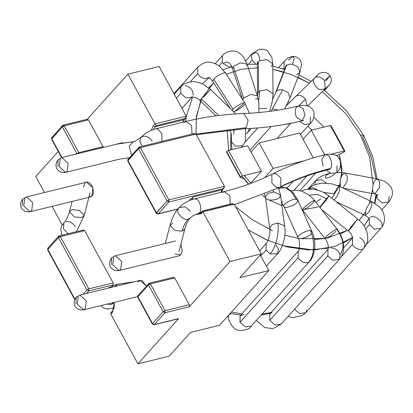 <?xml version="1.0" encoding="UTF-8"?>
<svg xmlns="http://www.w3.org/2000/svg" width="413" height="413" viewBox="0 0 413 413"><rect width="100%" height="100%" fill="white"/><g stroke="black" fill="none" stroke-linecap="round" stroke-linejoin="round"><path stroke-width="0.62" d="M202.938 211.812L201.167 213.779L195.272 214.631L201.167 213.779L202.938 211.812L230.041 261.527L202.938 211.812L234.186 204.156L202.938 211.812L202.69 211.043L231.621 203.955L234.186 204.156L261.29 253.871L234.186 204.156L232.405 203.635L202.571 210.945L202.938 211.812M189.5 200.511L189.577 200.047L193.289 196.929L222.22 189.841L223.283 188.658L168.891 201.983L158.262 213.789L177.879 208.983L157.926 213.996L158.262 213.789L156.408 212.798L167.038 200.992L138.546 148.732L127.916 160.538L156.408 212.798L127.916 160.538L128.376 158.979L127.731 160.982L138.546 148.732L139.336 146.966L138.567 147.431L139.005 147.173L140.41 147.663L168.902 199.923L224.455 186.315L195.958 134.049L224.455 186.315L168.902 199.923L140.41 147.663L195.958 134.049L140.41 147.663L139.005 147.173L128.376 158.979M151.272 130.405L153.213 125.831L154.983 123.864L127.88 74.149L87.133 119.398L88.537 119.889L103.384 147.41L88.537 119.889L64.232 125.841L78.826 152.614L103.131 146.656L78.826 152.614L64.232 125.841L88.537 119.889L87.133 119.398L127.88 74.149L154.983 123.864L186.232 116.208L159.129 66.493L186.232 116.208L154.983 123.864L153.213 125.831L151.272 130.405M58.259 151.463L35.755 176.459L44.506 192.504L35.755 176.459L58.259 151.463M52.053 206.35L62.27 225.095L52.053 206.35M83.23 230.149L84.634 230.635L113.131 282.9L113.116 284.96L112.46 285.682L113.116 284.96L88.81 290.912L86.508 293.473L88.81 290.912L113.116 284.96L113.131 282.9L84.634 230.635L60.334 236.592L88.826 288.852L113.131 282.9L88.826 288.852L88.81 290.912L88.826 288.852L86.962 289.921L58.465 237.661L47.836 249.467L74.913 299.131L47.836 249.467L58.465 237.661L86.962 289.921L88.81 290.912L86.962 289.921L88.826 288.852L60.334 236.592L84.634 230.635L83.23 230.149M149.005 283.416L137.937 295.476L137.73 297.226L137.911 296.777L137.73 297.226L152.325 323.993L152.505 323.544L152.325 323.993L154.028 324.742L178.333 318.79L154.359 324.535L152.505 323.544L154.359 324.535L164.988 312.734L163.135 311.743L152.505 323.544L137.911 296.777L138.376 295.218L137.911 296.777L148.541 284.975L149.005 283.416L148.541 284.975L150.409 283.901L148.541 284.975L163.135 311.743L165.004 310.669L163.135 311.743L148.541 284.975L137.911 296.777L152.505 323.544L163.135 311.743L164.988 312.734L165.004 310.669L164.988 312.734L189.293 306.776L230.041 261.527L189.293 306.776L189.309 304.717L165.004 310.669L150.409 283.901L149.005 283.416L150.409 283.901L174.714 277.949L150.409 283.901L165.004 310.669L189.309 304.717L174.714 277.949L173.31 277.459L174.714 277.949L189.309 304.717L189.293 306.776L164.988 312.734L154.359 324.535L178.664 318.583L137.916 363.832L169.165 356.176L190.599 332.372L169.165 356.176L137.916 363.832L110.813 314.123L112.584 312.156L114.344 302.352L112.584 312.156L110.813 314.123L137.916 363.832L178.664 318.583L177.941 318.759M120.689 143.564L124.153 143.048L122.041 142.836L61.862 157.585L68.166 163.367L67.154 171.359L65.491 172.391L59.188 166.609L60.205 158.613L58.011 159.888L57.892 166.403L58.011 159.888L60.205 158.613M113.714 256.762L111.525 258.037L113.714 256.762L112.703 264.759L119.006 270.541L120.663 269.508L121.68 261.517L115.377 255.735L121.68 261.517L120.663 269.508L119.006 270.541L179.185 255.797L180.848 254.764L182.283 251.083L180.858 244.357L182.283 251.083L180.848 254.764L174.967 253.985M137.932 282.094L138.463 281.367L141.958 280.442L146.409 286.064L140.126 280.339L79.941 295.083L86.245 300.865L85.233 308.862L83.571 309.889L77.267 304.107L78.284 296.111L76.095 297.386L75.971 303.906L76.095 297.386L78.284 296.111M83.488 187.218L84.949 183.217C86.425 180.997 88.769 181.808 91.97 185.654C93.797 191.028 93.772 194.466 91.898 195.963L88.96 197.032M230.041 261.527L261.29 253.871L239.85 277.675L261.29 253.871L230.041 261.527M159.129 66.493L127.88 74.149L159.129 66.493M190.599 332.372L219.53 325.284L268.786 270.587L239.85 277.675L268.786 270.587L219.53 325.284L190.599 332.372M62.828 125.356L62.368 126.915L77.071 153.858L76.725 153.941L76.963 153.682L62.368 126.915L51.739 138.716L62.002 157.549L51.739 138.716L52.198 137.162L51.553 139.166L62.368 126.915L63.163 125.149L62.389 125.609L62.828 125.356L64.232 125.841L62.828 125.356L62.389 125.609L52.198 137.162M82.987 294.335L86.962 289.921L82.987 294.335M185.06 118.552L156.129 125.64L155.066 126.822L183.997 119.729L185.06 118.552L186.232 116.208L185.809 117.948L183.997 119.729L155.066 126.822L153.677 129.47L155.066 126.822L153.213 125.831L155.066 126.822L156.129 125.64L154.983 123.864L156.129 125.64L185.06 118.552M182.644 122.263L184.435 119.476L182.644 122.263M139.005 147.173L138.546 148.732L167.038 200.992L168.891 201.983L167.038 200.992L156.228 213.247L156.408 212.798L158.262 213.789L168.891 201.983L223.283 188.658L220.867 192.37L222.22 189.841L193.289 196.929L191.9 199.577L193.289 196.929L189.577 200.047M200.166 213.289L198.281 213.531L199.634 213.459L201.627 212.225L201.167 213.779L201.627 212.225M260.278 254.991L268.786 270.587L260.278 254.991M114.055 302.615L114.298 305.496L113.895 308.356L112.61 310.85L111.231 312.378L110.813 314.123L111.985 311.779M58.491 236.36L58.93 236.102L58.465 237.661L60.334 236.592L58.465 237.661L58.93 236.102L60.334 236.592L58.93 236.102L59.26 235.895L58.491 236.36L47.862 248.161L48.3 247.908L47.655 249.911L48.3 247.908M193.398 133.848L195.958 134.049L194.182 133.528L139.336 146.966M138.546 148.732L140.41 147.663L138.546 148.732M167.038 200.992L168.902 199.923L167.038 200.992M168.891 201.983L168.902 199.923L168.891 201.983M223.283 188.658L224.455 186.315L224.032 188.06L223.283 188.658M222.22 189.841L222.659 189.582L222.22 189.841M137.937 295.476L138.376 295.218M62.368 126.915L64.232 125.841L62.368 126.915M76.963 153.682L78.826 152.614L76.963 153.682M79.079 153.362L78.826 152.614L79.079 153.362M30.061 211.74C21.729 212.643 18.002 205.142 22.581 199.236L26.432 196.934L86.611 182.185L92.915 187.972L91.898 195.963L90.24 196.996L30.061 211.74L31.718 210.707L32.735 202.716L26.432 196.934L32.735 202.716L31.718 210.707L30.061 211.74L23.758 205.958L24.77 197.961L22.581 199.236L22.457 205.757L22.581 199.236L24.77 197.961M65.491 172.391L67.154 171.359L68.166 163.367L61.862 157.585L58.011 159.888C53.432 165.794 57.164 173.295 65.491 172.391L119.543 159.15M83.571 309.889L85.233 308.862L86.245 300.865L79.941 295.083L76.095 297.386C71.511 303.292 75.243 310.793 83.571 309.889L137.555 296.663M175.556 240.986L115.377 255.735L111.525 258.037L111.402 264.557L111.525 258.037C106.946 263.943 110.674 271.444 119.006 270.541M298.78 105.904L305.548 99.156C301.846 95.197 298.465 94.329 295.403 96.554C298.465 94.329 301.846 95.197 305.548 99.156L298.78 105.904M307.169 105.759L305.548 99.156L307.169 105.759M284.067 124.566L290.37 123.699L284.067 124.566M241.388 147.291L242.756 145.768L235.456 146.176L230.79 140.962L235.456 146.176L242.756 145.768L245.451 141.411L245.616 128.701M230.955 136.218L231.301 135.717L230.955 136.218M233.619 134.297L234.233 129.315L233.619 134.297M218.637 115.516L201.312 98.826L199.954 100.483L201.312 98.826L218.637 115.516M235.88 113.921L210.532 89.502L201.312 98.826L210.532 89.502L203.795 84.588C198.803 82.089 194.26 81.196 190.171 81.903C183.413 83.483 182.856 85.021 180.832 86.823L180.713 93.343L185.974 97.938L192.133 97.06L185.974 97.938L180.713 93.343L180.832 86.823L174.219 94.174M210.362 89.6L203.552 97.081M185.396 85.481C190.713 87.179 193.279 90.437 193.093 95.253M180.713 93.343L176.387 98.149L180.713 93.343M245.012 103.358C246.2 100.787 234.935 106.378 233.097 109.28L232.251 110.426L233.097 109.28C234.935 106.378 246.2 100.787 245.012 103.358C246.582 104.272 235.56 112.114 233.355 111.655M233.097 109.28L213.702 79.193L212.726 81.309L213.702 79.193L233.097 109.28M225.617 73.271C226.804 70.695 215.54 76.291 213.702 79.193C215.54 76.291 226.804 70.695 225.617 73.271L220.196 66.896C217.223 64.361 213.919 62.848 210.284 62.368C207.089 61.336 202.943 62.9 197.837 67.071L197.719 73.591C199.618 76.673 202.189 78.377 205.431 78.697L208.844 77.598L205.431 78.697C202.189 78.377 199.618 76.673 197.719 73.591L197.837 67.071L173.925 93.632M197.719 73.591L190.243 81.893L197.719 73.591M258.843 112.543L258.899 103.08L257.335 95.718L250.645 94.5L243.685 98.072L242.772 99.858L243.685 98.072L250.645 94.5L257.335 95.718L247.026 64.087L240.33 62.874L233.371 66.447L232.462 68.233L232.529 68.816L232.462 68.233L233.371 66.447L243.685 98.072L233.371 66.447L240.33 62.874L247.026 64.087L246.835 65.543M232.462 68.233C230.026 62.079 226.985 60.582 223.34 63.736L229.938 67.298L223.34 63.736C226.985 60.582 230.026 62.079 232.462 68.233M247.026 64.087L243.613 57.231C240.913 53.891 238.255 51.95 235.627 51.413C230.95 49.782 224.192 52.843 222.416 55.678L222.297 62.198L223.34 63.736L222.297 62.198L222.416 55.678L215.173 63.721M222.297 62.198L218.947 65.915L222.297 62.198M258.6 100.942L259.88 90.886L258.621 91.903L257.748 93.983L258.621 91.903L259.88 90.886L258.6 100.942M269.581 111.355L272.389 101.025L272.993 93.875L267.165 89.621L259.88 90.886L267.165 89.621L272.993 93.875L272.776 63.803L266.943 59.549L259.658 60.819L258.404 61.836L257.526 63.917L258.404 61.836L258.621 91.903L258.404 61.836L259.658 60.819L266.943 59.549L272.776 63.803L271.336 66.421M259.658 60.819C259.168 52.425 256.396 50.551 251.336 55.182L252.044 60.277L255.817 64.16L252.044 60.277L251.336 55.182C256.396 50.551 259.168 52.425 259.658 60.819M272.776 63.803L271.831 57.175L267.366 50.763L264.475 49.364L259.576 49.168L252.162 53.762L251.336 55.182L252.173 53.747M252.044 60.277L248.502 64.211L252.044 60.277M271.129 111.154L282.652 89.884C279.916 89.466 277.846 89.962 276.442 91.381L275.765 92.476L276.442 91.381C277.846 89.962 279.916 89.466 282.652 89.884L271.129 111.154M284.583 108.98L289.983 97.974L288.145 92.584L282.652 89.884L288.145 92.584L289.983 97.974L299.879 72.409L298.036 67.014L292.549 64.314C289.812 63.896 287.742 64.397 286.338 65.817L276.442 91.381L286.338 65.817C287.742 64.397 289.812 63.896 292.549 64.314L298.036 67.014L299.879 72.409L296.601 74.944M292.549 64.314L294.17 58.507L293.215 56.374L288.315 60.107L293.215 56.374L294.17 58.507L292.549 64.314M278.682 67.593L284.165 61.506L284.041 68.026L284.779 69.177L284.041 68.026L284.165 61.506C286.539 59.508 286.694 57.417 293.215 56.374C298 56.782 300.778 59.41 301.542 64.263L299.879 72.409M284.041 68.026L283.256 68.899L284.041 68.026M325.248 88.738L324.587 80.592C320.886 76.637 317.504 75.77 314.443 77.99C317.504 75.77 320.886 76.637 324.587 80.592L325.253 88.733L320.596 89.652C315.986 89.399 311.056 80.05 314.443 77.99M324.587 80.592L330.033 75.739L325.986 80.674L330.033 75.739L324.587 80.592M324.298 89.662L326.616 88.361L324.298 89.662M310.385 117.039L310.266 123.554L304.598 124.649L299.797 121.339L304.598 124.649L310.266 123.554L300.463 134.442M296.637 107.05L298.3 106.017L303.157 108.665L305.078 115.144L301.929 120.823L296.57 117.354C294.701 113.26 294.722 109.827 296.637 107.05M303.632 120.55L301.929 120.823L305.078 115.144L303.157 108.665L298.3 106.017C299.755 105.356 302.528 105.222 306.611 105.62C311.707 106.879 313.911 110.994 314.004 112.749C314.355 117.24 313.106 120.844 310.266 123.554M298.3 106.017C280.912 110.276 262.683 112.78 243.624 113.529L248.12 120.173L246.298 127.669L244.217 128.763L246.298 127.669L248.12 120.173L243.624 113.529C223.583 114.308 204.342 116.951 185.917 121.463L191.647 125.691L191.973 134.07L191.647 125.691L185.917 121.463L155.825 128.835L157.689 128.949L161.87 133.833L161.881 141.442L161.87 133.833L157.689 128.949L155.825 128.835C149.945 130.462 144.932 133.368 140.781 137.56L139.79 141.654L142.268 146.248L139.79 141.654L140.781 137.56L142.97 136.29C146.682 135.841 149.769 137.493 152.232 141.246M246.298 127.669L195.994 134.117L246.298 127.669M184.255 122.491L185.917 121.463M68.207 233.706L63.437 228.792L63.891 222.948L63.437 228.792L68.207 233.706M66.08 221.678C69.792 221.229 72.879 222.881 75.342 226.634M72.079 201.446L69.436 211.714L74.376 216.913L81.506 217.584L84.2 215.514L81.506 217.584L74.376 216.913L69.436 211.714L72.136 209.649L79.265 210.315L84.2 215.514L76.467 231.683M116.951 144.122L134.664 141.442L133.311 141.711L129.207 146.13L131.571 155.195L129.207 146.13L133.311 141.711L134.664 141.442L140.781 137.56M133.311 141.711L116.528 144.204L133.311 141.711M311.918 130.012L307.881 126.202L311.918 130.012M278.254 110.09L272.616 108.918M230.95 132.888L230.604 149.934M243.236 177.611L248.802 184.126M262.136 195.349L265.445 197.44M281.836 204.641L283.22 205.024M315.868 202.287L320.942 198.736M231.44 312.058L241.848 313.839L231.44 312.058M262.214 314.009L271.067 312.512L262.214 314.009M362.743 137.529L363.652 135.294L362.743 137.529L371.019 156.238L375.975 178.674M376.021 194.239L374.57 203.222M369.021 218.291L364.121 226.014M314.561 249.906L335.242 246.282L352.547 237.444L343.306 243.014M328.35 248.167L308.052 249.927L286.927 246.912L266.597 239.881L248.27 229.995L267.965 240.48M185.654 121.525L186.124 117.519L185.654 121.525M186.299 116.363L192.68 96.952L186.299 116.363M360.503 135.01L346.084 113.952L322.31 91.603L346.084 113.952L360.503 135.01L369.733 157.322L373.068 184.657L369.733 157.322L360.503 135.01L363.652 135.294L360.503 135.01M297.98 77.319L309.239 83.054L291.155 74.505M290.922 74.417L272.812 69.353L283.695 71.991M257.557 67.804L241.084 69.312L226.339 74.283L241.084 69.312L257.557 67.804M208.751 87.912L213.686 82.796L202.127 97.927M200.625 101.128L196.02 119.192M221.456 191.802L221.745 192.159L221.456 191.802M235.591 206.737L252.209 219.701L272.394 230.676L252.209 219.701L235.591 206.737M284.867 235.24L298.289 238.347L284.867 235.24M300.69 238.704L324.985 238.513L314.37 239.494M327.199 238.11L347.436 230.294L340.229 234.063M365.015 212.421L359.269 220.32L363.579 214.703M370.151 200.945L372.588 189.918L369.527 202.788M339.465 186.377L342.093 169.722L339.367 154.317L341.938 175.437M340.209 184.239L331.897 198.276M302.662 209.479L302.104 209.474M282.002 205.829L268.703 199.804M265.812 198.095L265.513 197.91M248.58 184.203L241.703 176.201L248.58 184.203M228.694 150.404L227.093 129.925L228.694 150.404M243.608 103.715L234.966 111.211L243.655 103.689M255.544 98.965L257.335 98.599M272.771 98.222L273.081 98.263L272.771 98.222M288.253 101.99L289.498 102.46L288.253 101.99M313.921 117.178L323.864 127.085L313.921 117.178M304.732 209.437L318.206 206.923M259.137 108.64L266.824 108.34M282.316 245.668L313.436 249.948M196.036 134.189L196.335 116.6L201.575 99.048M308.113 188.994L315.646 180.631L314.665 184.797L315.646 180.631L321.252 179.521L326.301 183.088M337.344 185.473L340.519 185.747L337.344 185.473M342.909 188.013L347.101 181.441L347.25 176.114L345.16 173.006L347.25 176.114L347.101 181.441L342.909 188.013M278.569 187.987L280.494 194.977L273.54 191.926L267.856 193.532L265.394 197.073L267.856 193.532L273.54 191.926L273.313 190.507L273.54 191.926L280.494 194.977L279.637 197.254C278.073 200.124 267.954 201.177 266.313 198.638M270.629 229.7L269.71 228.136L272.172 224.595L277.856 222.989L284.81 226.035L277.856 222.989L272.172 224.595L269.71 228.136C270.644 233.748 267.913 242.224 266.24 243.469L266.117 249.989L270.066 253.969L277.567 253.67L270.066 253.969C275.863 247.815 279.425 232.777 277.856 222.989C279.425 232.777 275.863 247.815 270.066 253.969L266.117 249.989L266.24 243.469L259.622 250.815M276.003 244.904L278.403 248.894L277.567 253.67L266.354 266.127M266.117 249.989L260.784 255.91L266.117 249.989M278.692 188.271L285.275 187.605L291.413 191.761L296.291 199.334L297.845 200.186L296.983 202.504C295.28 205.659 282.895 209.19 283.876 206.242C281.878 204.533 293.612 198.008 296.291 199.334L291.413 191.761L285.275 187.605L278.692 188.271M311.103 233.882C309.399 237.036 297.014 240.572 297.995 237.62L283.876 206.242L281.589 202.829M280.561 186.991L285.275 187.605C286.565 187.44 289.363 189.391 293.669 193.46L297.845 200.186L296.291 199.334C293.612 198.008 281.878 204.533 283.876 206.242M240.03 315.862L240.01 322.269L298.119 257.738C301.247 262.152 304.779 263.623 308.707 262.136C314.634 255.936 315.171 240.681 310.411 230.717C315.171 240.681 314.634 255.936 308.707 262.136C304.779 263.623 301.247 262.152 298.119 257.738L240.01 322.269L240.129 315.749L298.243 251.207L298.119 257.738L298.238 251.218C298.392 252.895 301.263 243.489 298.062 237.821L297.995 237.62C295.997 235.916 307.731 229.391 310.411 230.717L311.965 231.569L310.411 230.717C307.731 229.391 295.997 235.916 297.995 237.62M308.707 262.136L309.569 261.419L308.707 262.136M240.01 322.269L245.498 326.946L251.46 325.95L245.498 326.946L240.01 322.269M252.007 325.17L309.569 261.419C311.789 259.751 313.524 255.275 314.778 248.001C315.098 241.646 314.159 236.169 311.965 231.569L297.845 200.186M240.129 315.749L244.279 314.35M230.821 313.498L228.895 314.995L228.048 317.349L228.895 314.995L230.821 313.498M291.093 190.873L295.822 190.13L301.8 191.152L308.635 194.812L312.068 197.806L314.561 200.625L313.457 202.566L307.788 207.476L302.579 210.057L302.987 208.957C303.7 206.737 317.318 197.45 314.536 201.085C317.318 197.45 303.7 206.737 302.987 208.957L302.579 210.057L301.944 209.293M336.001 231.197L330.328 236.107L325.124 238.688L325.532 237.589C326.239 235.369 339.863 226.081 337.075 229.711C339.863 226.081 326.239 235.369 325.532 237.589L325.124 238.688C326.404 240.005 327.478 242.462 328.345 246.06C328.361 248.327 328.242 249.406 327.984 249.302L327.865 255.817L332.625 260.211L339.316 259.503L332.625 260.211L327.865 255.817L327.984 249.297L269.875 313.834L269.751 320.349L275.084 324.974L281.207 324.035L275.084 324.974L269.751 320.349L327.865 255.817L269.751 320.349L269.875 313.834L272.064 312.558M337.075 229.711C343.75 239.261 344.762 247.563 340.116 254.609C344.762 247.563 343.75 239.261 337.075 229.711M330.927 247.898C335.232 248.048 338.299 250.283 340.116 254.609L339.316 259.503L281.207 324.035L272.936 328.65L264.578 327.499L256.354 320.514M269.999 313.694L268.915 313.653L269.999 313.694M309.213 195.256L317.256 194.286L326.337 198.72L317.256 194.286L309.213 195.256M319.967 207.491L325.976 200.382L329.011 195.963L325.976 200.382L319.967 207.491M319.755 207.223L326.337 198.72L329.011 195.963L357.766 219.04L350.317 228.848L357.766 219.04C360.983 222.008 363.657 223.557 366.93 231.987C368.628 238.549 367.616 243.923 363.894 248.11L305.785 312.641L299.735 313.606L294.505 309.265L299.735 313.606L305.785 312.641L306.844 310.137M321.588 209.551L348.226 230.929L350.317 228.848L348.226 230.929L350.962 226.897L357.766 219.04M352.563 237.903L352.439 244.424C354.039 248.559 361.798 251.223 363.714 248.29C361.798 251.223 354.039 248.559 352.439 244.424L352.521 237.95L343.657 247.8M359.656 237.392C364.653 240.851 366.006 244.486 363.714 248.29M352.439 244.424L341.205 256.901L352.439 244.424M333.947 193.826L323.544 192.375L333.947 193.826L337.591 187.631L339.641 186.464L339.6 190.641L337.07 196.366L334.081 200.026L337.07 196.366L339.6 190.641L339.641 186.464L331.954 183.857L322.073 183.135L315.677 184.42L311.763 186.268L308.48 188.958L312.873 187.745L317.452 189.913M336.125 201.668L365.262 215.498L369.227 211.632L371.757 205.901L371.798 201.725L371.757 205.901L369.227 211.632L365.262 215.498L366.099 209.092L369.749 202.897L371.798 201.725L378.561 206.216C382.644 209.479 384.627 214.28 384.508 220.625C383.409 224.971 382.206 227.548 380.9 228.353L374.612 229.23L369.449 224.672L374.612 229.23L380.9 228.353L366.223 244.651M369.227 218.591L369.449 224.672L369.227 218.591M381.958 225.849C383.858 221.373 372.784 213.671 370.141 217.63C372.784 213.671 383.858 221.373 381.958 225.849M369.449 224.672L365.701 228.833L369.449 224.672M340.519 185.747C339.698 181.405 340.488 177.523 342.888 174.095L345.16 173.006L377.57 178.963L379.661 182.071L379.511 187.399L379.661 182.071L377.57 178.963L384.74 181.405C389.536 184.983 391.849 187.528 391.674 189.051C393.346 192.907 392.345 197.28 388.669 202.174L381.813 202.804L377.214 198.488L381.813 202.804L388.669 202.174L381.736 209.866M343.198 188.147L374.813 193.96L379.511 187.399L374.813 193.96L372.929 191.704C372.108 187.363 372.898 183.48 375.298 180.053L377.57 178.963M377.528 194.838L376.666 197.269L377.214 198.488L376.666 197.269L377.528 194.838M376.398 196.33L376.666 197.269L376.398 196.33M389.087 196.258L388.669 202.174M336.982 165.814L336.858 172.329C340.147 169.428 341.262 165.381 340.193 160.187L338.133 157.033C336.688 154.963 333.265 154.034 327.855 154.235L324.892 154.792L326.755 154.906C330.581 154.968 333.508 166.645 330.183 168.571L328.521 169.598L330.183 168.571C312.626 172.877 296.162 178.886 280.794 186.599L279.751 187.399L276.132 187.321L271.873 183.067L271.868 174.57M334.969 173.517C332.806 175.902 329.786 177.451 325.914 178.168C323.694 176.201 327.999 173.852 330.689 173.254M330.55 173.197L326.404 170.13L330.55 173.197M323.162 166.129L321.804 159.433L324.892 154.792L326.755 154.906C330.581 154.968 333.508 166.645 330.183 168.571C312.626 172.877 296.162 178.886 280.794 186.599L280.783 178.101L276.529 173.847L272.91 173.77L276.529 173.847L280.783 178.101L280.794 186.599L279.751 187.399L234.45 204.647M222.478 192.597L224.14 191.57L229.871 195.798L230.196 204.177L229.871 195.798L224.14 191.57C241.507 187.306 257.764 181.374 272.91 173.77C289.121 165.639 306.446 159.315 324.892 154.792M114.096 307.515L112.284 308.583L114.096 307.515M114.318 302.357L111.252 304.531L107.122 304.118L111.252 304.531L113.41 303.297M201.436 212.205L199.34 212.721L198.281 213.531L199.34 212.721L201.436 212.205M172.717 223.237L170.022 225.302L174.962 230.5L182.087 231.172C183.372 226.231 185.391 222.225 188.142 219.143L190.331 217.868L188.142 219.143C184.291 221.337 175.726 212.896 178.117 209.267C175.726 212.896 184.291 221.337 188.142 219.143C185.391 222.225 183.372 226.231 182.087 231.172L174.962 230.5L170.022 225.302C171.787 218.338 174.782 212.458 179.005 207.667L178.117 209.267L179.005 207.667C183.155 203.475 188.168 200.568 194.048 198.942L195.912 199.056C199.737 199.123 202.664 210.795 199.34 212.721C202.664 210.795 199.737 199.123 195.912 199.056L194.048 198.942L224.14 191.57M134.607 281.702L117.824 284.196L114.633 286.581L117.824 284.196L134.607 281.702M135.03 281.62L115.965 284.557L107.509 288.326M113.229 302.626L111.252 304.531L113.229 302.626M182.087 231.172L184.787 229.101L182.087 231.172M179.005 207.667L185.127 206.732L190.455 211.353M228.503 150.451L226.639 151.519L240.536 177.012L242.405 175.943L228.503 150.451L242.405 175.943L261.501 171.266L250.805 183.14L261.501 171.266L247.599 145.768L261.501 171.266L242.405 175.943L240.536 177.012L226.639 151.519L226.582 152.056L226.639 151.519L228.503 150.451L247.599 145.768L228.503 150.451M240.48 177.549L243.716 178.488L240.48 177.549L240.536 177.012M264.769 177.647L273.07 168.427L259.173 142.934L251.001 152.01L259.173 142.934L273.07 168.427L303.947 160.864L273.07 168.427L264.769 177.647M294.025 190.233L306.859 175.979L294.025 190.233M324.701 154.839L311.252 130.172L303.08 139.248L311.252 130.172L324.701 154.839M299.678 133.012L313.266 157.926L299.678 133.012L259.173 142.934L299.678 133.012M293.096 181.25L286.844 188.194L293.096 181.25M331.443 154.126L344.246 150.988L330.348 125.495L311.252 130.172L330.348 125.495L344.246 150.988L344.876 151.044L343.549 152.294L336.301 155.804L343.549 152.294C344.958 151.416 345.191 150.982 344.246 150.988L331.443 154.126M344.876 151.044L330.978 125.552L330.348 125.495L330.684 126.115M83.565 229.943L59.26 235.895M74.722 299.554L47.655 249.911L47.862 248.161M185.809 117.948L184.435 119.476L183.098 122.155M127.937 159.232L127.731 160.982L156.228 213.247L157.926 213.996L177.755 209.138M224.032 188.06L222.659 189.582L221.322 192.262M202.566 210.95L201.188 212.478M173.641 277.252L149.336 283.21M51.759 137.415L51.553 139.166L61.63 157.642M87.463 119.197L63.163 125.149M286.452 105.599L318.506 74.232C318.469 73.261 325.965 69.967 330.033 75.739C331.598 78.413 331.696 81.067 330.328 83.71L324.716 90.473M276.978 138.572L290.716 123.322M230.965 136.078L231.301 135.707M231.43 135.567L231.043 133.182L229.458 129.703M215.916 115.862L199.954 100.483C198.519 97.886 191.136 96.327 192.112 97.07L192.169 97.024M192.133 97.06L181.957 108.366M246.566 133.988L248.595 130.751L249.473 128.51M249.385 113.245L244.935 103.136L225.544 73.049M230.258 108.505L212.726 81.309C210.377 78.444 208.983 77.179 208.544 77.515L208.539 77.515M208.87 77.608L208.028 78.537M247.723 132.361L251.285 128.407M242.477 99.321L232.529 68.816L230.975 65.848M245.224 141.953L257.846 127.932M257.609 96.596L257.289 61.759M252.162 53.762L245.756 60.876M249.937 150.053L271.119 126.533M272.678 99.027L275.765 92.476L286.348 64.758M307.644 105.904L328.015 86.147M301.929 120.823C283.499 125.335 264.263 127.978 244.217 128.763L196.32 134.71M62.26 235.162L61.769 234.372L60.773 229.411L61.826 225.885L63.891 222.948C66.25 220.392 68.099 216.649 69.436 211.714M90.019 192.907L84.2 215.514M129.326 157.694L119.192 159.201M270.339 313.317L261.352 314.964M240.753 315.057L230.253 313.379M264.821 194.621L264.47 194.394M250.985 183.32L244.212 175.499M231.848 149.63L231.234 133.993M202.205 83.803L209.102 77.706M223.066 69.74L231.672 66.808M247.093 64.289L257.531 64.232M272.792 66.214L284.712 69.358M298.909 74.913L311.051 81.289M324.014 89.941L346.455 110.746L363.652 135.294L372.882 157.017L377.043 178.87M364.127 226.03L369.088 218.384M374.947 203.459L376.656 194.446M315.646 180.631C317.922 177.848 321.913 175.602 327.612 173.894L329.972 173.315L341.401 172.531L345.16 173.006M264.49 193.924L265.394 197.073L269.71 228.136M280.494 194.977L285.115 229.788C285.068 231.631 285.373 232.245 284.371 238.502C282.678 245.807 280.412 250.867 277.567 253.67M281.501 202.205L282.683 201.689M227.764 316.141L228.048 317.349C230.599 325.589 234.47 329.987 239.664 330.55C246.133 330.255 250.061 328.722 251.46 325.95M314.561 200.625L337.101 229.256C340.075 233.056 342.067 237.258 343.089 241.873C344.478 249.122 343.218 255.002 339.316 259.503M302.579 210.057L325.124 238.688M301.49 191.054L304.649 189.701L313.658 189.108L321.753 191.498L325.872 193.723L329.011 195.963M348.226 230.929C351.009 232.096 353.285 238.838 352.511 237.981M287.866 316.637L293.209 317.669L302.481 315.393L305.785 312.641M339.641 186.464L371.798 201.725M365.262 215.498C368.334 217.424 369.712 218.57 369.392 218.942M369.201 218.554L368.654 219.169M374.813 193.96L377.807 195.024M299.884 190.605L315.62 173.135M330.224 169.325L328.521 169.598C311.154 173.863 294.897 179.794 279.751 187.399M113.947 308.175L107.22 309.043L103.632 308.015L100.782 305.672M198.483 213.552L197.677 213.748C194.575 214.801 192.128 216.18 190.331 217.868C187.972 220.428 186.124 224.171 184.787 229.101L178.968 251.708M170.022 225.302L165.339 243.489M226.458 151.969L240.356 177.461"/></g></svg>
